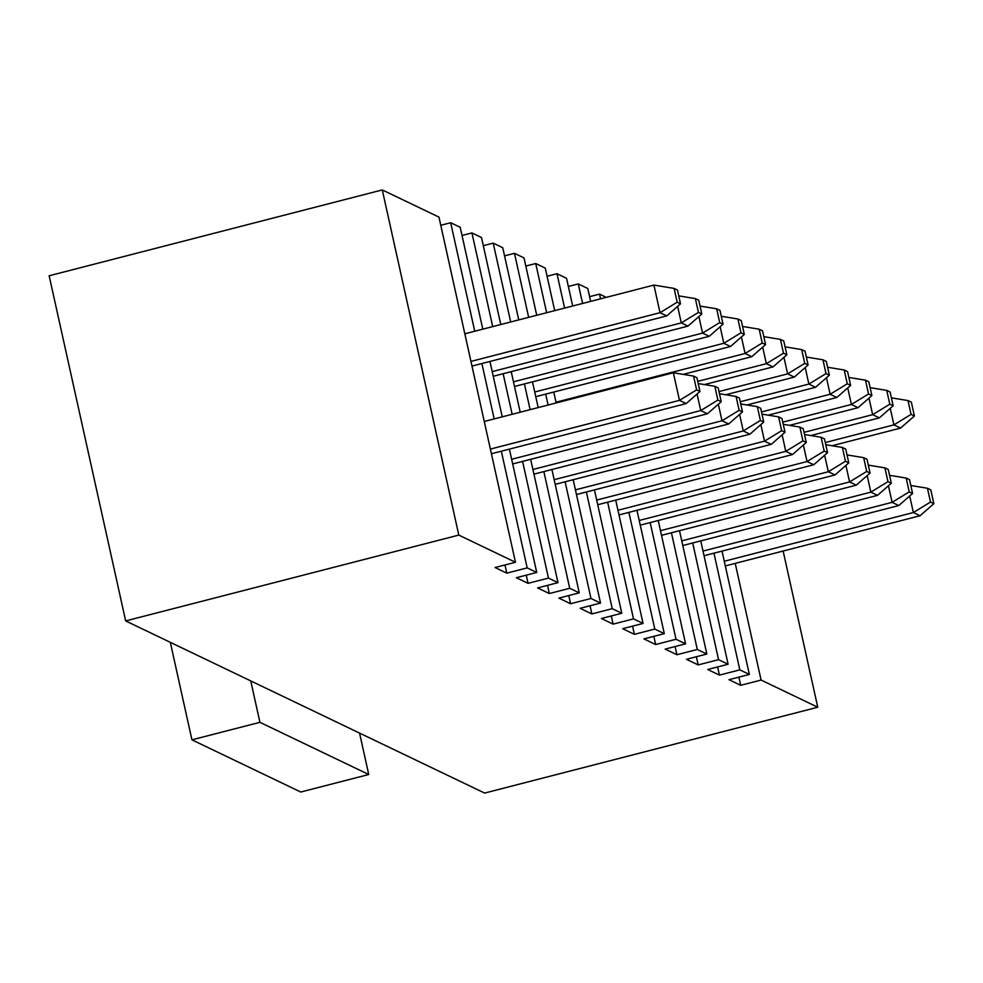 <?xml version="1.0" encoding="UTF-8"?>
<svg xmlns="http://www.w3.org/2000/svg" width="983" height="983" viewBox="0 0 983 983"><rect width="100%" height="100%" fill="white"/><g stroke="black" fill="none" stroke-linecap="round" stroke-linejoin="round"><path stroke-width="1.47" d="M382.289 189.928L49.15 275.768L125.664 620.924L458.803 535.096L382.289 189.928L458.803 535.096L515.473 562.276L438.959 217.108L382.289 189.928L438.959 217.108L515.473 562.276L495.076 567.523L506.798 573.15L504.992 564.967L506.798 573.15L495.076 567.523L515.473 562.276L458.803 535.096L125.664 620.924L484.631 793.072L817.758 707.232L761.088 680.064L740.69 685.311L728.968 679.695L749.365 674.436L739.83 669.865L719.433 675.112L707.711 669.497L728.108 664.238L718.561 659.667L698.163 664.913L686.441 659.298L706.838 654.039L697.303 649.468L676.906 654.727L665.184 649.099L685.581 643.84L676.034 639.269L655.636 644.529L643.926 638.901L664.311 633.654L654.776 629.071L634.379 634.33L622.657 628.702L643.054 623.455L633.507 618.872L613.109 624.131L601.399 618.516L621.797 613.257L612.249 608.674L591.852 613.933L580.13 608.317L600.527 603.058L590.98 598.487L570.595 603.734L558.872 598.119L579.27 592.86L569.722 588.289L549.325 593.535L537.603 587.92L558 582.661L548.465 578.09L528.068 583.337L516.345 577.721L536.743 572.462L527.195 567.891L506.798 573.15L527.195 567.891L501.33 451.197L527.195 567.891L536.743 572.462L509.391 449.12L536.743 572.462L516.345 577.721L528.068 583.337L548.465 578.09L522.587 461.396L548.465 578.09L558 582.661L530.66 459.319L558 582.661L537.603 587.92L549.325 593.535L569.722 588.289L543.857 471.594L569.722 588.289L579.27 592.86L551.918 469.518L579.27 592.86L558.872 598.119L570.595 603.734L590.98 598.487L565.114 481.793L590.98 598.487L600.527 603.058L573.187 479.716L600.527 603.058L580.13 608.317L591.852 613.933L612.249 608.674L586.384 491.991L612.249 608.674L621.797 613.257L594.445 489.915L621.797 613.257L601.399 618.516L613.109 624.131L633.507 618.872L607.641 502.19L633.507 618.872L643.054 623.455L615.714 500.114L643.054 623.455L622.657 628.702L634.379 634.33L654.776 629.071L628.899 512.389L654.776 629.071L664.311 633.654L636.972 510.3L664.311 633.654L643.926 638.901L655.636 644.529L676.034 639.269L650.168 522.575L676.034 639.269L685.581 643.84L658.229 520.499L685.581 643.84L665.184 649.099L676.906 654.727L697.303 649.468L671.426 532.774L697.303 649.468L706.838 654.039L679.499 530.697L706.838 654.039L686.441 659.298L698.163 664.913L718.561 659.667L692.696 542.972L718.561 659.667L728.108 664.238L700.756 540.896L728.108 664.238L707.711 669.497L719.433 675.112L739.83 669.865L713.953 553.171L739.83 669.865L749.365 674.436L722.026 551.094L749.365 674.436L728.968 679.695L740.69 685.311L761.088 680.064L735.223 563.37L761.088 680.064L817.758 707.232L783.132 551.021L817.758 707.232L484.631 793.072L125.664 620.924L49.15 275.768L382.289 189.928M504.562 255.875L514.465 253.319L524.013 257.902L514.465 253.319L504.562 255.875M525.819 266.074L535.723 263.518L545.27 268.101L535.723 263.518L525.819 266.074M547.089 276.272L556.992 273.716L566.54 278.287L556.992 273.716L547.089 276.272M568.346 286.471L578.25 283.915L587.797 288.486L578.25 283.915L568.346 286.471M589.603 296.657L599.519 294.114L606.278 297.358L599.519 294.114L589.603 296.657M440.765 225.279L450.681 222.736L460.216 227.306L450.681 222.736L440.765 225.279M462.035 235.478L471.938 232.934L481.486 237.505L471.938 232.934L462.035 235.478M483.292 245.676L493.208 243.12L502.743 247.704L493.208 243.12L483.292 245.676M526.249 575.166L528.068 583.337L526.249 575.166M512.143 414.285L503.149 373.724L512.143 414.285M492.704 326.614L471.938 232.934L492.704 326.614M520.216 412.209L511.221 371.648L520.216 412.209M500.777 324.537L481.486 237.505L500.777 324.537M547.519 585.364L549.325 593.535L547.519 585.364M530.12 409.653L524.418 383.923L530.12 409.653M510.681 321.982L493.208 243.12L510.681 321.982M538.192 407.576L532.479 381.846L538.192 407.576M518.754 319.905L502.743 247.704L518.754 319.905M568.776 595.563L570.595 603.734L568.776 595.563M548.096 405.021L545.676 394.122L548.096 405.021M528.657 317.349L514.465 253.319L528.657 317.349M556.169 402.944L553.748 392.045L556.169 402.944M536.73 315.273L524.013 257.902L536.73 315.273M590.046 605.761L591.852 613.933L590.046 605.761M546.634 312.717L535.723 263.518L546.634 312.717M554.707 310.64L545.27 268.101L554.707 310.64M611.303 615.96L613.109 624.131L611.303 615.96M564.611 308.097L556.992 273.716L564.611 308.097M572.684 306.008L566.54 278.287L572.684 306.008M632.56 626.159L634.379 634.33L632.56 626.159M582.587 303.464L578.25 283.915L582.587 303.464M590.66 301.376L587.797 288.486L590.66 301.376M653.83 636.357L655.636 644.529L653.83 636.357M600.564 298.832L599.519 294.114L600.564 298.832M675.088 646.544L676.906 654.727L675.088 646.544M696.357 656.742L698.163 664.913L696.357 656.742M717.615 666.941L719.433 675.112L717.615 666.941M738.884 677.14L740.69 685.311L738.884 677.14M494.166 418.918L481.891 363.526L494.166 418.918M474.74 331.246L450.681 222.736L474.74 331.246M502.239 416.841L489.964 361.449L502.239 416.841M482.8 329.17L460.216 227.306L482.8 329.17M170.317 642.329L191.931 739.83L259.917 722.321L250.739 680.9L259.917 722.321L368.748 774.506L359.557 733.085L368.748 774.506L300.761 792.028L191.931 739.83L170.317 642.329M368.748 774.506L259.917 722.321L191.931 739.83L300.761 792.028L368.748 774.506M730.516 346.495L535.772 396.677L730.516 346.495L723.82 343.288L720.158 326.749L723.82 343.288L534.74 392.008L723.82 343.288L740.961 332.807L737.901 318.996L721.289 316.268L737.901 318.996L741.256 320.605L744.315 334.417L730.516 346.495L744.315 334.417L740.961 332.807L723.82 343.288L730.516 346.495M749.955 434.167L555.211 484.349L749.955 434.167L743.259 430.959L739.597 414.421L743.259 430.959L554.179 479.679L743.259 430.959L760.4 420.478L757.34 406.667L740.727 403.939L757.34 406.667L760.682 408.277L763.742 422.088L749.955 434.167L763.742 422.088L760.4 420.478L743.259 430.959L749.955 434.167M764.516 441.158L760.854 424.619L764.516 441.158L575.436 489.866L764.516 441.158L781.657 430.677L778.597 416.866L761.985 414.138L778.597 416.866L781.952 418.475L785.012 432.287L771.213 444.365L576.468 494.547L771.213 444.365L764.516 441.158L771.213 444.365L785.012 432.287L781.657 430.677L764.516 441.158M745.089 353.487L741.415 336.948L745.089 353.487L555.997 402.207L745.089 353.487L762.23 343.006L759.171 329.194L742.546 326.467L759.171 329.194L762.513 330.804L765.573 344.615L751.786 356.694L683.173 374.376L751.786 356.694L745.089 353.487L751.786 356.694L765.573 344.615L762.23 343.006L745.089 353.487M785.786 451.357L782.124 434.818L785.786 451.357L596.693 500.064L785.786 451.357L802.927 440.876L799.867 427.064L783.242 424.324L799.867 427.064L803.209 428.674L806.269 442.473L792.482 454.564L597.738 504.734L792.482 454.564L785.786 451.357L792.482 454.564L806.269 442.473L802.927 440.876L785.786 451.357M766.347 363.685L762.685 347.146L766.347 363.685L697.709 381.367L766.347 363.685L783.488 353.204L780.428 339.393L763.816 336.653L780.428 339.393L783.77 341.003L786.842 354.802L773.043 366.892L704.442 384.574L773.043 366.892L766.347 363.685L773.043 366.892L786.842 354.802L783.488 353.204L766.347 363.685M807.043 461.543L803.381 445.016L807.043 461.543L617.963 510.263L807.043 461.543L824.184 451.074L821.124 437.263L804.512 434.523L821.124 437.263L824.479 438.873L827.539 452.671L813.74 464.762L618.995 514.932L813.74 464.762L807.043 461.543L813.74 464.762L827.539 452.671L824.184 451.074L807.043 461.543M787.616 373.872L783.942 357.345L787.616 373.872L718.978 391.566L787.616 373.872L804.758 363.403L801.686 349.592L785.073 346.852L801.686 349.592L805.04 351.201L808.1 365L794.313 377.091L725.7 394.761L794.313 377.091L787.616 373.872L794.313 377.091L808.1 365L804.758 363.403L787.616 373.872M828.313 471.742L824.639 455.215L828.313 471.742L639.22 520.462L828.313 471.742L845.454 461.26L842.394 447.462L825.769 444.721L842.394 447.462L845.736 449.071L848.796 462.87L835.009 474.961L640.265 525.131L835.009 474.961L828.313 471.742L835.009 474.961L848.796 462.87L845.454 461.26L828.313 471.742M808.874 384.07L805.212 367.544L808.874 384.07L740.236 401.752L808.874 384.07L826.015 373.601L822.955 359.79L806.343 357.05L822.955 359.79L826.298 361.4L829.357 375.199L815.571 387.29L746.969 404.959L815.571 387.29L808.874 384.07L815.571 387.29L829.357 375.199L826.015 373.601L808.874 384.07M849.57 481.94L845.908 465.401L849.57 481.94L660.49 530.66L849.57 481.94L866.711 471.459L863.652 457.66L847.039 454.92L863.652 457.66L867.006 459.258L870.066 473.069L856.267 485.16L661.522 535.33L856.267 485.16L849.57 481.94L856.267 485.16L870.066 473.069L866.711 471.459L849.57 481.94M830.131 394.269L826.47 377.73L830.131 394.269L761.506 411.951L830.131 394.269L847.272 383.788L844.213 369.989L827.6 367.249L844.213 369.989L847.567 371.586L850.627 385.397L836.828 397.488L768.227 415.158L836.828 397.488L830.131 394.269L836.828 397.488L850.627 385.397L847.272 383.788L830.131 394.269M870.84 492.139L867.166 475.6L870.84 492.139L681.747 540.859L870.84 492.139L887.981 481.658L884.921 467.859L868.296 465.119L884.921 467.859L888.263 469.456L891.323 483.267L877.536 495.346L682.78 545.528L877.536 495.346L870.84 492.139L877.536 495.346L891.323 483.267L887.981 481.658L870.84 492.139M851.401 404.468L847.739 387.929L851.401 404.468L782.763 422.149L851.401 404.468L868.542 393.986L865.482 380.188L848.857 377.447L865.482 380.188L868.825 381.785L871.884 395.596L858.098 407.675L789.484 425.356L858.098 407.675L851.401 404.468L858.098 407.675L871.884 395.596L868.542 393.986L851.401 404.468M892.097 502.338L888.435 485.799L892.097 502.338L703.017 551.058L892.097 502.338L909.238 491.856L906.179 478.045L889.566 475.317L906.179 478.045L909.521 479.655L912.593 493.466L898.794 505.545L704.049 555.727L898.794 505.545L892.097 502.338L898.794 505.545L912.593 493.466L909.238 491.856L892.097 502.338M872.658 414.666L868.997 398.127L872.658 414.666L804.033 432.348L872.658 414.666L889.799 404.185L886.74 390.386L870.127 387.646L886.74 390.386L890.094 391.984L893.154 405.795L879.355 417.873L810.754 435.555L879.355 417.873L872.658 414.666L879.355 417.873L893.154 405.795L889.799 404.185L872.658 414.666M913.367 512.536L909.693 495.997L913.367 512.536L724.274 561.256L913.367 512.536L930.496 502.055L927.436 488.244L910.823 485.516L927.436 488.244L930.79 489.853L933.85 503.665L920.063 515.743L725.307 565.925L920.063 515.743L913.367 512.536L920.063 515.743L933.85 503.665L930.496 502.055L913.367 512.536M893.928 424.865L890.254 408.326L893.928 424.865L825.29 442.547L893.928 424.865L911.069 414.384L908.009 400.572L891.384 397.845L908.009 400.572L911.352 402.182L914.411 415.993L900.625 428.072L832.011 445.754L900.625 428.072L893.928 424.865L900.625 428.072L914.411 415.993L911.069 414.384L893.928 424.865M679.474 400.364L673.355 372.754L484.263 421.474L673.355 372.754L679.474 400.364L490.382 449.084L679.474 400.364L696.615 389.882L693.556 376.084L673.355 372.754L693.556 376.084L696.898 377.681L699.957 391.492L686.171 403.583L491.414 453.753L686.171 403.583L679.474 400.364L686.171 403.583L699.957 391.492L696.615 389.882L679.474 400.364M660.035 312.692L653.916 285.082L464.824 333.802L653.916 285.082L660.035 312.692L470.943 361.412L660.035 312.692L677.176 302.211L674.117 288.412L653.916 285.082L674.117 288.412L677.459 290.01L680.519 303.821L666.732 315.912L471.987 366.081L666.732 315.912L660.035 312.692L666.732 315.912L680.519 303.821L677.176 302.211L660.035 312.692M700.732 410.562L697.07 394.023L700.732 410.562L511.651 459.282L700.732 410.562L717.873 400.081L714.813 386.282L698.2 383.542L714.813 386.282L718.168 387.88L721.227 401.691L707.428 413.769L512.684 463.951L707.428 413.769L700.732 410.562L707.428 413.769L721.227 401.691L717.873 400.081L700.732 410.562M681.293 322.891L677.631 306.352L681.293 322.891L492.213 371.611L681.293 322.891L698.434 312.41L695.374 298.611L678.761 295.871L695.374 298.611L698.729 300.208L701.788 314.019L687.989 326.11L493.245 376.28L687.989 326.11L681.293 322.891L687.989 326.11L701.788 314.019L698.434 312.41L681.293 322.891M722.001 420.761L718.327 404.222L722.001 420.761L532.909 469.481L722.001 420.761L739.142 410.28L736.07 396.468L719.458 393.741L736.07 396.468L739.425 398.078L742.484 411.889L728.698 423.968L533.941 474.15L728.698 423.968L722.001 420.761L728.698 423.968L742.484 411.889L739.142 410.28L722.001 420.761M702.562 333.09L698.888 316.551L702.562 333.09L513.47 381.809L702.562 333.09L719.703 322.608L716.644 308.809L700.019 306.069L716.644 308.809L719.986 310.407L723.046 324.218L709.259 336.297L514.514 386.479L709.259 336.297L702.562 333.09L709.259 336.297L723.046 324.218L719.703 322.608L702.562 333.09M740.961 332.807L744.315 334.417L741.256 320.605L737.901 318.996L740.961 332.807M760.4 420.478L763.742 422.088L760.682 408.277L757.34 406.667L760.4 420.478M781.657 430.677L785.012 432.287L781.952 418.475L778.597 416.866L781.657 430.677M762.23 343.006L765.573 344.615L762.513 330.804L759.171 329.194L762.23 343.006M802.927 440.876L806.269 442.473L803.209 428.674L799.867 427.064L802.927 440.876M783.488 353.204L786.842 354.802L783.77 341.003L780.428 339.393L783.488 353.204M824.184 451.074L827.539 452.671L824.479 438.873L821.124 437.263L824.184 451.074M804.758 363.403L808.1 365L805.04 351.201L801.686 349.592L804.758 363.403M845.454 461.26L848.796 462.87L845.736 449.071L842.394 447.462L845.454 461.26M826.015 373.601L829.357 375.199L826.298 361.4L822.955 359.79L826.015 373.601M866.711 471.459L870.066 473.069L867.006 459.258L863.652 457.66L866.711 471.459M847.272 383.788L850.627 385.397L847.567 371.586L844.213 369.989L847.272 383.788M887.981 481.658L891.323 483.267L888.263 469.456L884.921 467.859L887.981 481.658M868.542 393.986L871.884 395.596L868.825 381.785L865.482 380.188L868.542 393.986M909.238 491.856L912.593 493.466L909.521 479.655L906.179 478.045L909.238 491.856M889.799 404.185L893.154 405.795L890.094 391.984L886.74 390.386L889.799 404.185M930.496 502.055L933.85 503.665L930.79 489.853L927.436 488.244L930.496 502.055M911.069 414.384L914.411 415.993L911.352 402.182L908.009 400.572L911.069 414.384M696.615 389.882L699.957 391.492L696.898 377.681L693.556 376.084L696.615 389.882M677.176 302.211L680.519 303.821L677.459 290.01L674.117 288.412L677.176 302.211M717.873 400.081L721.227 401.691L718.168 387.88L714.813 386.282L717.873 400.081M698.434 312.41L701.788 314.019L698.729 300.208L695.374 298.611L698.434 312.41M739.142 410.28L742.484 411.889L739.425 398.078L736.07 396.468L739.142 410.28M719.703 322.608L723.046 324.218L719.986 310.407L716.644 308.809L719.703 322.608"/></g></svg>
